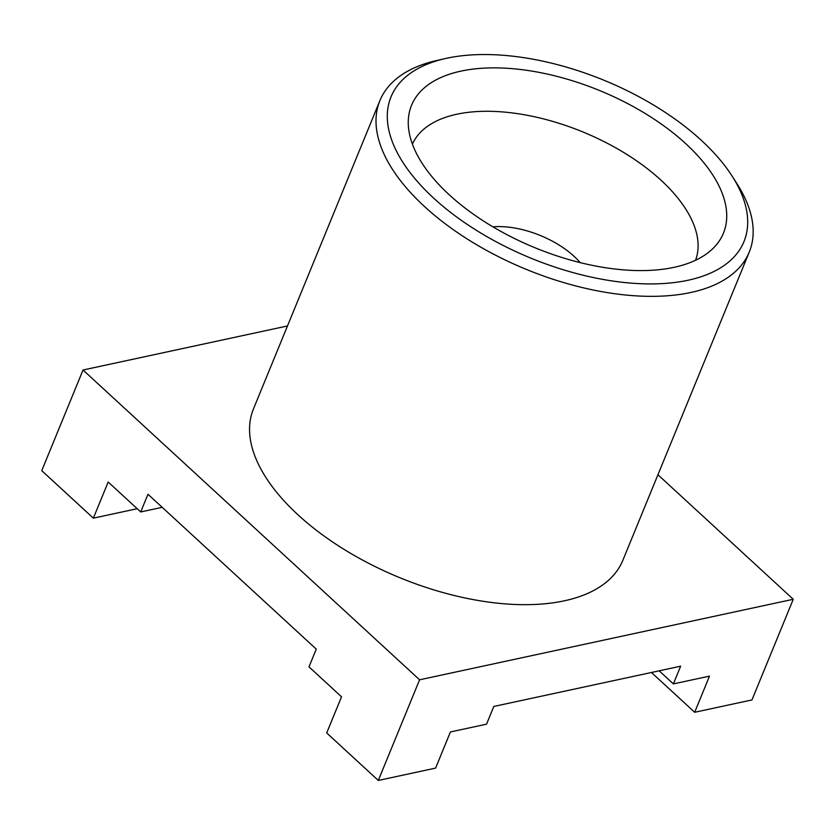 <?xml version="1.0" encoding="UTF-8"?>
<svg xmlns="http://www.w3.org/2000/svg" width="835" height="835" viewBox="0 0 835 835"><rect width="100%" height="100%" fill="white"/><g stroke="black" fill="none" stroke-linecap="round" stroke-linejoin="round"><path stroke-width="1.25" d="M695.545 260.269A153.024 77.164 22.3 0 0 624.496 152.972A153.024 77.164 22.3 0 0 456.766 114.238A153.024 77.164 -157.7 0 0 412.406 144.152M674.075 267.336A168.555 84.993 -157.7 0 1 503.484 232.819A168.555 84.993 -157.7 0 1 408.263 123.444A168.555 84.993 -157.7 0 1 460.92 71.132A168.555 84.993 22.3 0 1 661.038 123.862A168.555 84.993 22.3 0 1 713.027 248.433A168.555 84.993 22.3 0 1 674.075 267.336M688.103 280.236A190.735 96.171 22.3 0 0 732.065 176.028A190.735 96.171 22.3 0 0 446.902 58.22A190.735 96.171 22.3 0 0 445.546 58.513A190.735 96.171 22.3 0 0 434.221 198.646A190.735 96.171 22.3 0 0 688.103 280.236M445.546 58.513L436.966 60.454A199.607 100.649 22.3 0 0 379.915 100.576A199.607 100.649 22.3 0 0 470.763 241.2A199.607 100.649 22.3 0 0 690.806 292.49A199.607 100.649 22.3 0 0 749.266 252.055A199.607 100.649 22.3 0 0 736.814 183.429L732.065 176.028M749.266 252.055L622.816 560.379A199.607 100.649 22.3 0 1 564.345 600.814A199.607 100.649 -157.7 0 1 344.312 549.534A199.607 100.649 -157.7 0 1 253.464 408.899L379.915 100.576M657.938 474.729L793.25 599.279L419.587 679.805L83.03 370.009L287.49 325.953M137.19 508.713L93.353 518.159L41.75 470.658L83.03 370.009M162.199 507.325L140.718 511.959L108.185 482.004L93.353 518.159M419.587 679.805L378.307 780.454L326.704 732.942L341.525 696.797L308.992 666.852L316.256 649.129L147.983 494.236L140.718 511.959M793.25 599.279L751.97 699.928L694.678 712.276L709.5 676.131L673.375 683.907L680.65 666.194L493.819 706.452L486.544 724.175L450.43 731.951L435.599 768.106L378.307 780.454M673.375 683.907L659.159 670.818M651.446 672.488L694.678 712.276M580.158 262.618A66.09 33.327 22.3 0 0 574.073 256.335A66.09 33.327 22.3 0 0 492.921 226.838"/></g></svg>
